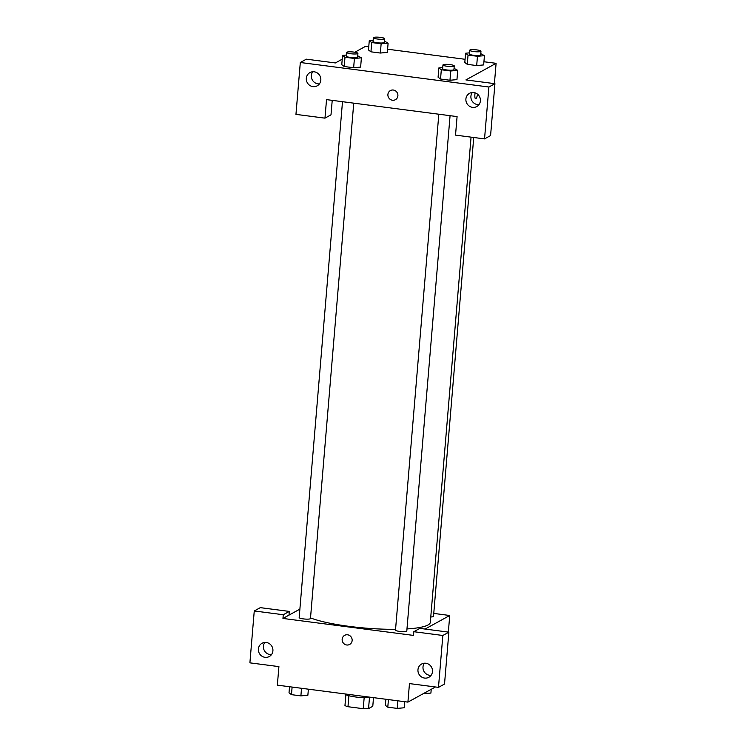 <?xml version="1.0" encoding="UTF-8"?>
<svg xmlns="http://www.w3.org/2000/svg" width="746" height="746" viewBox="0 0 746 746"><rect width="100%" height="100%" fill="white"/><g stroke="black" fill="none" stroke-linecap="round" stroke-linejoin="round"><path stroke-width="1.12" d="M373.504 697.65L372.786 706.275L368.543 708.607A14.622 2.546 4.8 0 1 363.237 708.7L347.972 706.714A14.622 2.546 4.8 0 1 344.969 705.539L345.883 694.657M348.895 695.72L347.972 706.714M364.169 697.669L363.237 708.7M371.573 697.398A15.106 2.63 -175.2 0 1 355.786 697.006A15.106 2.63 -175.2 0 1 344.885 693.929M369.475 697.603L368.543 708.607M435.468 686.973L407.913 702.117L277.353 685.145L278.911 666.616L249.901 662.849L254.255 610.965L283.266 614.732L282.958 618.443L299.883 609.128M282.958 618.443L413.517 635.415L413.825 631.703L419.867 628.384L448.878 632.16L444.523 684.045L438.48 687.364L409.47 683.588L407.913 702.117M433.762 613.417L449.735 615.497L448.346 632.086M449.735 615.497L425.061 629.065M424.399 663.203A7.553 7.199 -118.8 0 0 431.076 675.335M417.965 669.712A7.553 7.199 -118.8 0 0 428.866 677.275A7.553 7.199 -118.8 0 0 431.524 667.185A7.553 7.199 -118.8 0 0 417.965 669.712M448.878 632.16L442.844 635.48L438.48 687.364M413.825 631.703L442.844 635.48M254.255 610.965L260.289 607.645L289.308 611.412L288.991 615.124M264.83 642.455A7.553 7.199 -118.8 0 0 271.497 654.596M258.396 648.964A7.553 7.199 -118.8 0 0 269.287 656.527A7.553 7.199 -118.8 0 0 271.954 646.437A7.553 7.199 -118.8 0 0 258.396 648.964M289.308 611.412L283.266 614.732M347.571 634.799A5.194 4.942 61.2 0 1 349.65 644.451A5.194 4.942 61.2 0 1 342.815 642.278A5.194 4.942 61.2 0 1 347.571 634.799M344.643 635.35A5.194 4.942 -118.8 0 0 342.815 642.278A5.194 4.942 -118.8 0 0 349.65 644.451M438.825 114.213L395.501 630.1A5.66 0.988 4.8 0 0 401.068 631.564A5.66 0.988 4.8 0 0 406.794 631.051L450.071 115.677M342.498 101.698L299.174 617.585A5.66 0.988 4.8 0 0 304.741 619.04A5.66 0.988 4.8 0 0 310.467 618.527L353.744 103.153M430.768 616.97A5.66 0.988 4.8 0 0 433.51 616.355L473.729 137.488M310.522 617.902A64.203 11.171 4.8 0 0 395.566 629.316M406.971 628.934A64.203 11.171 4.8 0 0 430.321 622.341L471.062 137.143M326.524 99.619L457.084 116.59L455.526 135.119L484.536 138.896L488.9 87.012L300.312 62.496L295.957 114.371L324.967 118.148L326.524 99.619M390.391 90.583A5.194 4.942 -118.8 0 0 387.911 94.481A5.194 4.942 61.2 0 1 397.226 92.746A5.194 4.942 61.2 0 1 390.205 99.349A5.194 4.942 61.2 0 1 387.901 94.481A5.194 4.942 -118.8 0 0 395.399 99.684M465.896 99.004A7.553 7.199 61.2 0 1 479.454 96.476A7.553 7.199 61.2 0 1 469.243 106.081A7.553 7.199 61.2 0 1 465.896 99.004M306.317 78.255A7.553 7.199 61.2 0 1 319.875 75.738A7.553 7.199 61.2 0 1 309.665 85.342A7.553 7.199 61.2 0 1 306.317 78.255M472.321 92.495A7.553 7.199 -118.8 0 0 478.997 104.636M312.751 71.747A7.553 7.199 -118.8 0 0 319.428 83.888M332.222 100.356L331 114.828L324.967 118.148M300.312 62.496L306.345 59.176L335.364 62.944L342.228 59.167M484.536 138.896L490.579 135.576L494.934 83.692L465.924 79.915L496.099 63.317L494.402 83.617M494.934 83.692L488.9 87.012M454.044 68.343L457.718 70.357L456.953 79.626M457.718 70.357L450.743 70.991L449.959 80.26L440.541 79.029L438.079 77.174L440.541 79.029L449.959 80.26L456.934 79.626M477.459 56.295L476.685 65.564L467.257 64.343L464.805 62.477L467.257 64.343L476.685 65.564L483.66 64.93L484.434 55.67L477.459 56.295L468.04 55.073L465.588 53.218L469.458 52.863M384.442 41.123L388.116 43.147L387.333 52.407L380.357 53.041L370.939 51.819L368.477 49.954M357.716 55.819L361.39 57.843L360.626 67.103M361.39 57.843L354.415 58.468L353.641 67.737L344.214 66.515L341.752 64.65L344.214 66.515L353.641 67.737L360.616 67.103M354.835 52.239L365.54 46.345L368.757 46.765M387.603 49.217L465.084 59.288M483.93 61.741L496.099 63.317M475.612 98.808A5.194 1.296 97.4 0 0 477.515 94.164A5.194 1.296 -82.6 0 1 475.612 98.808A5.194 1.296 -82.6 0 1 475.09 92.84M388.116 43.147L381.141 43.781L371.713 42.55L369.27 40.694L373.14 40.34M373.354 37.738L373.047 41.45A5.66 0.988 4.8 0 0 378.604 42.904A5.66 0.988 4.8 0 0 384.33 42.391L384.647 38.689A5.66 0.988 4.8 0 0 379.807 37.3A5.66 0.988 4.8 0 0 373.56 37.505A5.66 0.988 4.8 0 0 373.354 37.738A5.66 0.988 4.8 0 0 378.921 39.193A5.66 0.988 4.8 0 0 384.647 38.689M381.141 43.781L380.357 53.041L370.939 51.819L368.487 49.963L369.27 40.694M371.713 42.55L370.939 51.819M480.769 53.647L484.434 55.67M469.682 50.262L469.374 53.964A5.66 0.988 4.8 0 0 474.932 55.428A5.66 0.988 4.8 0 0 480.657 54.915L480.974 51.213A5.66 0.988 4.8 0 0 476.125 49.823A5.66 0.988 4.8 0 0 469.887 50.029A5.66 0.988 4.8 0 0 469.682 50.262A5.66 0.988 4.8 0 0 475.239 51.716A5.66 0.988 4.8 0 0 480.974 51.213M468.04 55.073L467.257 64.343M465.588 53.218L464.814 62.477M354.415 58.468L344.997 57.246L342.545 55.39L346.414 55.036M346.638 52.434L346.321 56.137A5.66 0.988 4.8 0 0 351.888 57.601A5.66 0.988 4.8 0 0 357.614 57.088L357.921 53.386A5.66 0.988 4.8 0 0 353.082 51.996A5.66 0.988 4.8 0 0 346.843 52.201A5.66 0.988 4.8 0 0 346.638 52.434A5.66 0.988 4.8 0 0 352.196 53.889A5.66 0.988 4.8 0 0 357.921 53.386M344.997 57.246L344.214 66.515M342.545 55.39L341.771 64.65M450.743 70.991L441.315 69.77L438.872 67.914L442.742 67.56M442.956 64.958L442.648 68.66A5.66 0.988 4.8 0 0 448.206 70.115A5.66 0.988 4.8 0 0 453.941 69.611L454.249 65.909A5.66 0.988 4.8 0 0 449.409 64.52A5.66 0.988 4.8 0 0 443.161 64.725A5.66 0.988 4.8 0 0 442.956 64.958A5.66 0.988 4.8 0 0 448.523 66.413A5.66 0.988 4.8 0 0 454.249 65.909M441.315 69.77L440.541 79.029M438.872 67.914L438.089 77.174M431.225 689.295L430.908 693.081L423.346 693.631M308.378 689.183L307.865 695.253L300.89 695.878L291.472 694.657L289.019 692.801L289.532 686.73M301.524 688.288L300.89 695.878M292.106 687.066L291.472 694.657M404.696 701.706L404.192 707.777L397.217 708.402L387.789 707.18L385.346 705.324L385.859 699.254M397.851 700.811L397.217 708.402M388.433 699.589L387.789 707.18"/></g></svg>
